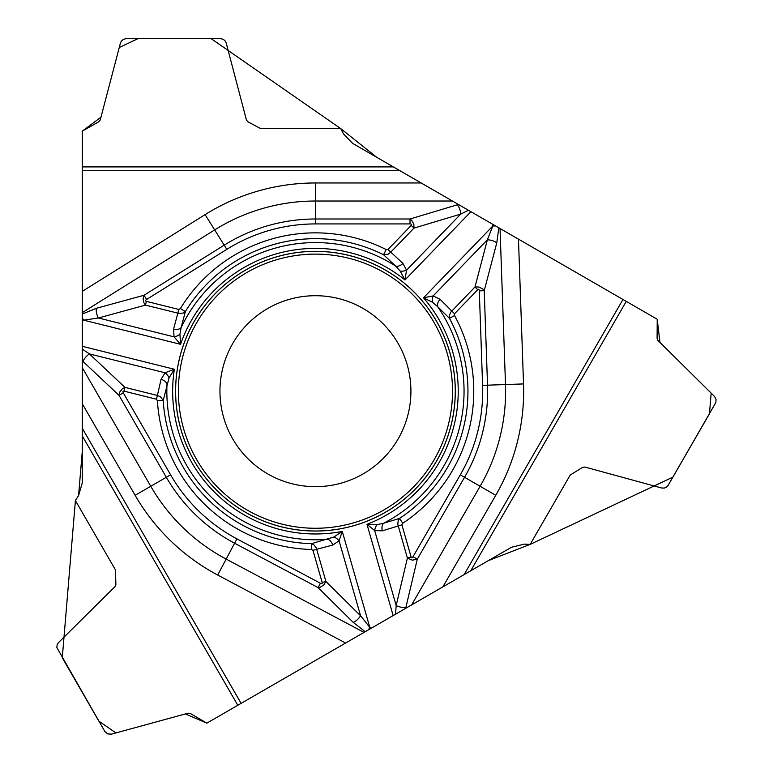 <?xml version="1.0" encoding="UTF-8"?>
<svg xmlns="http://www.w3.org/2000/svg" width="773" height="773" viewBox="0 0 773 773"><rect width="100%" height="100%" fill="white"/><g stroke="black" fill="none" stroke-linecap="round" stroke-linejoin="round"><path stroke-width="1.16" d="M455.297 391.186A139.855 139.855 0 0 0 245.514 270.067A139.855 139.855 0 0 0 245.514 512.306A139.855 139.855 0 0 0 455.297 391.186M82.257 482.941L82.257 321.085L82.257 451.693L78.575 495.57L82.257 482.941M454.543 315.558A158.33 158.33 0 0 1 402.752 523.263L399.544 518.412L398.163 520.635L397.795 524.258L407.39 558.067L412.28 560.174L417.285 559.179L405.922 607.259A7.343 2.792 -166.7 0 1 396.172 605.559L407.39 558.067L411.11 557.004L401.892 524.848L382.345 530.838A7.343 4.715 -104.3 0 1 383.63 523.234L399.544 518.412A152.513 152.513 0 0 0 449.432 318.341L437.634 306.61A7.343 4.715 -47.7 0 1 440.069 299.296L454.524 313.761L454.543 315.558L449.432 318.341L449.268 315.626L450.698 312.263L474.98 287.005L478.777 286.986L482.874 289.034L484.227 290.677L479.299 290.851A3.479 1.324 -75.3 0 0 477.762 289.691L474.98 287.005L487.367 239.814L492.807 226.016L495.561 225.919L657.224 319.259L657.098 338.352L657.968 340.458L714.455 396.385L716.04 399.235L715.866 402.491L668.201 485.26L666.316 487.241L664.297 488.082L661.562 487.995L584.89 467.037L582.629 467.336L570.184 475.076L530.172 544.385L524.278 544.124L511.504 547.255L371.32 628.188L488.294 560.647L530.172 544.385L672.897 477.134L709.45 413.816L711.17 393.128L659.958 342.429L657.224 319.259L376.818 157.363L340.748 128.627L211.145 38.65L138.029 38.65L119.255 47.501L100.963 117.206L82.257 131.159L82.257 321.085L83.716 320.167L82.257 317.829L82.257 131.159L98.857 121.719L100.248 119.912L120.433 43.037L121.38 41.056L123.458 39.288L126.115 38.65L220.537 38.65L223.194 39.288L224.933 40.631L226.218 43.037L246.403 119.912L247.795 121.719L260.723 128.627L340.748 128.627L343.473 133.864L352.575 143.363L452.437 201.019L315.442 201.019A190.168 190.168 0 0 0 214.672 229.919L82.257 312.659M400.201 271.101A7.343 4.136 -10.3 0 0 406.55 270.192L404.984 279.961A142.792 142.792 0 0 0 180.563 344.314L179.925 334.255L181.104 327.655A148.609 148.609 0 0 1 395.699 266.115L383.572 254.742A152.513 152.513 0 0 0 185.356 311.577L181.104 327.655A7.343 4.715 -167.7 0 1 173.548 329.201L178.853 309.461L180.399 308.533L185.356 311.577L183.095 313.075L179.471 313.519L145.45 305.122L98.384 317.983A7.343 2.792 -105.3 0 1 96.345 308.301L144 295.276L146.619 299.46A3.479 1.324 164.7 0 0 146.387 301.364L145.45 305.122L143.807 302.572L143.082 298.764L144 295.276L224.199 245.167A172.186 172.186 0 0 1 315.442 219.001L410.009 219.001L457.326 204.797A7.343 2.792 73.3 0 1 460.727 214.092L413.99 228.112L413.874 224.315L411.69 220.295L410.009 219.001L410.009 223.928A3.479 1.324 163.3 0 1 411.207 225.426L387.969 249.495L402.926 263.429A7.343 4.715 135.7 0 1 395.699 266.115L400.201 271.101L404.984 279.961L470.921 211.686L452.437 201.019M470.921 211.686L492.749 224.296L492.807 226.016L423.478 297.818L433.18 295.914L440.069 299.296M495.561 225.919L492.749 224.296M410.917 391.186A95.475 95.475 0 0 1 267.7 473.878A95.475 95.475 0 0 1 267.7 308.504A95.475 95.475 0 0 1 410.917 391.186A95.475 95.475 0 0 1 267.7 473.878A95.475 95.475 0 0 1 267.7 308.504A95.475 95.475 0 0 1 410.917 391.186M180.399 308.533A158.33 158.33 0 0 1 386.171 249.534L383.572 254.742L388.21 254.143L390.752 252.182L413.99 228.112L411.207 225.426M169.065 377.833A7.343 4.136 -130.3 0 0 165.113 372.789L174.35 369.252L169.065 377.833L163.209 400.414L157.402 400.762A158.33 158.33 0 0 0 311.393 549.468L311.538 543.651L313.964 544.859L316.167 547.777L316.679 549.284L312.959 550.347L322.177 582.504L325.897 581.441L324.013 584.736L320.196 587.258L318.099 587.615L320.418 583.257A3.479 1.324 44.7 0 0 322.177 582.504M82.257 349.096L89.426 353.918A7.343 2.792 133.3 0 0 83.078 361.503L82.257 360.72M179.925 334.255A7.343 4.136 158.3 0 1 174.07 336.854L98.384 317.983L83.716 320.167L180.563 344.314L174.07 336.854L173.548 329.201M123.313 392.926A3.479 1.324 43.3 0 1 124.009 391.128L124.946 387.379L122.298 388.858L119.873 391.872L119.042 395.389L123.313 392.926L170.591 474.815A167.258 167.258 0 0 0 236.924 538.868L320.418 583.257M82.257 346.294L174.35 369.252A142.792 142.792 0 0 0 342.284 531.428L333.897 537.013L311.538 543.651A152.513 152.513 0 0 1 163.209 400.414L160.378 396.694L157.402 395.467L156.465 399.226L124.009 391.128M332.709 545.071L316.679 549.284L325.897 581.441L360.576 615.762L369.803 627.376L342.284 531.428L339.076 540.791L332.709 545.071A7.343 4.715 72.3 0 0 327.588 539.293A148.609 148.609 0 0 1 166.997 384.22A7.343 4.715 -164.3 0 0 161.055 379.301L165.113 372.789L89.426 353.918L124.946 387.379L157.402 395.467L161.055 379.301M368.508 629.811L371.32 628.188L369.803 627.376L368.508 629.811L206.845 723.151L190.371 713.489L188.11 713.189L111.438 734.147L107.65 733.906L104.799 731.413L56.873 647.581L57.105 644.856L58.545 642.537L115.032 586.61L115.902 584.504L115.419 569.856L75.406 500.546L78.575 495.57L75.406 500.546L62.284 657.784L98.847 721.093L115.892 732.93L185.414 713.923L206.845 723.151L368.508 629.811M411.11 557.004A3.479 1.324 -76.7 0 0 413.014 556.705L417.285 559.179L464.563 477.279L480.13 486.275A190.168 190.168 0 0 0 505.494 384.548L500.044 228.508M377.069 524.635A7.343 4.136 109.7 0 0 374.673 530.578L366.991 524.345L377.069 524.635L383.63 523.234A148.609 148.609 0 0 0 437.634 306.61L432.503 302.291L423.478 297.818A142.792 142.792 0 0 1 366.991 524.345L393.157 615.579M468.486 210.285L460.727 214.092L406.55 270.192L402.926 263.429M432.503 302.291A7.343 4.136 -81.7 0 1 433.18 295.914L487.367 239.814A7.343 2.792 14.7 0 1 496.768 242.886L484.227 290.677L487.531 385.176L523.534 383.92A208.217 208.217 0 0 1 495.764 495.29L442.89 586.862M395.583 614.177L396.172 605.559L374.673 530.578L382.345 530.838M333.897 537.013A7.343 4.136 38.3 0 1 339.076 540.791L360.576 615.762A7.343 2.792 134.7 0 1 353.213 622.371L318.099 587.615L234.606 543.226L226.16 559.092L364.025 632.401M455.258 391.186A139.816 139.816 0 0 1 245.534 512.277A139.816 139.816 0 0 1 245.534 270.106A139.816 139.816 0 0 1 455.258 391.186M452.514 391.186A137.072 137.072 0 0 1 246.906 509.9A137.072 137.072 0 0 1 246.906 272.483A137.072 137.072 0 0 1 452.514 391.186M410.009 223.928L315.442 223.928A167.258 167.258 0 0 0 226.808 249.35L146.619 299.46M146.387 301.364L178.853 309.461M387.969 249.495L386.171 249.534M458.418 204.478L457.326 204.797M315.442 223.928L315.442 182.969L421.179 182.969M82.257 314.041L96.345 308.301M226.808 249.35L205.106 214.614A208.217 208.217 0 0 1 315.442 182.969M82.257 367.629L150.754 486.275L135.12 495.29L82.257 403.728M83.078 361.503L119.042 395.389L166.321 477.279L150.754 486.275A190.168 190.168 0 0 0 226.16 559.092L217.696 575.035A208.217 208.217 0 0 1 135.12 495.29M82.257 291.373L205.106 214.614M399.96 170.727L82.257 170.727M82.257 166.9L393.341 166.9M312.959 550.347L311.393 549.468M157.402 400.762L156.465 399.226M479.299 290.851L482.594 385.35A167.258 167.258 0 0 1 460.293 474.815L413.014 556.705M454.524 313.761L477.762 289.691M402.752 523.263L401.892 524.848M405.651 608.37L405.922 607.259M411.632 604.911L480.13 486.275L495.764 495.29M498.846 227.822L496.768 242.886M518.47 239.147L523.534 383.92M622.961 299.47L464.109 574.619M626.275 301.383L470.738 570.793M482.594 385.35L487.531 385.176A172.186 172.186 0 0 1 464.563 477.279L460.293 474.815M365.223 631.705L353.213 622.371M345.599 643.039L217.696 575.035M82.257 428.223L241.108 703.362M237.794 705.276L82.257 435.875M236.924 538.868L234.606 543.226A172.186 172.186 0 0 1 166.321 477.279L170.591 474.815"/></g></svg>

